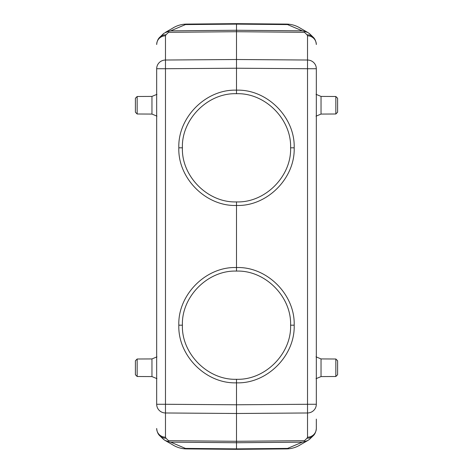 <?xml version="1.0" encoding="UTF-8"?>
<svg xmlns="http://www.w3.org/2000/svg" width="473" height="473" viewBox="0 0 473 473"><rect width="100%" height="100%" fill="white"/><g stroke="black" fill="none" stroke-linecap="round" stroke-linejoin="round"><path stroke-width="0.71" d="M316.319 420.568L316.319 428.485A8.869 8.709 180 0 1 307.527 437.194L307.527 412.976A8.869 8.709 -0 0 0 316.319 404.273L316.319 68.727A8.869 8.709 180 0 0 307.527 60.024L307.527 68.727L236.5 68.218L236.5 90.166C267.192 89.084 295.205 117.523 294.176 147.812C295.211 178.067 267.21 206.547 236.5 205.459L236.5 267.541C267.192 266.459 295.205 294.898 294.176 325.188C295.211 355.442 267.21 383.922 236.5 382.834L236.5 379.287C207.765 380.31 181.413 353.603 182.401 325.188C181.407 296.802 207.753 270.059 236.5 271.088C265.235 270.065 291.587 296.772 290.599 325.188C291.593 353.573 265.247 380.316 236.5 379.287M316.319 419.108L316.319 428.485C315.822 434.043 313.096 435.769 313.126 435.852L309.135 439.648M184.074 24.235A26.606 26.606 0 0 0 172.574 28.238A26.606 26.606 0 0 1 186.599 24.093L184.074 24.235L185.446 24.584L236.5 24.129L236.5 23.65L186.599 24.093L236.5 23.65L236.5 59.509L307.527 60.024L307.527 35.806A8.869 8.709 0 0 1 316.319 44.515C315.822 38.946 313.091 37.225 313.126 37.148L313.126 37.148A8.869 8.544 134.3 0 0 307.012 34.795L304.47 32.318L304.961 31.478L302.306 30.846L287.554 24.584L288.926 24.235L236.5 23.65L286.401 24.093A26.606 26.606 0 0 1 300.426 28.238A26.606 26.606 0 0 0 288.926 24.235M185.446 24.584L170.694 30.846L168.039 31.478L168.53 32.318L165.988 34.795A8.869 8.544 -134.3 0 0 159.874 37.148L163.865 33.352M236.5 59.509L236.5 68.218L165.473 68.727L165.473 60.024L236.5 59.509M165.988 438.205L165.473 437.194A8.869 8.709 180 0 1 156.681 428.485C157.178 434.054 159.909 435.775 159.874 435.852L159.874 435.852A8.869 8.544 -45.7 0 0 165.988 438.205L168.53 440.682L168.039 441.522L170.694 442.154L185.446 448.416L184.074 448.765L236.5 449.35L288.926 448.765L287.554 448.416L302.306 442.154L304.961 441.522L304.47 440.682L307.012 438.205A8.869 8.544 45.7 0 0 313.126 435.852M304.961 441.522L308.106 440.357L310.111 438.784M236.5 271.088L236.5 267.541C205.79 266.453 177.789 294.933 178.824 325.188C177.795 355.477 205.808 383.916 236.5 382.834L236.5 441.285L304.47 440.682M288.926 448.765A26.606 26.606 0 0 0 300.426 444.762A26.606 26.606 0 0 1 286.401 448.907L236.5 449.35L236.5 441.285L168.53 440.682M163.983 439.748L162.878 438.773L164.894 440.357L168.039 441.522M287.554 448.416L236.5 448.871L236.5 449.35L186.599 448.907A26.606 26.606 0 0 1 172.574 444.762A26.606 26.606 0 0 0 184.074 448.765M309.017 33.252L310.122 34.222L308.106 32.643L304.961 31.478M168.039 31.478L163.912 33.305M163.983 33.252L162.889 34.216M159.874 37.148C159.904 37.231 157.178 38.957 156.681 44.515A8.869 8.709 0 0 1 165.473 35.806L165.473 60.024A8.869 8.709 180 0 0 156.681 68.727L156.681 404.273A8.869 8.709 -0 0 0 165.473 412.976L165.473 404.273L236.5 404.782L307.527 404.273L307.527 412.976L236.5 413.491L165.473 412.976L165.473 437.194M236.5 201.912L236.5 205.459C205.808 206.541 177.795 178.102 178.824 147.812C177.789 117.558 205.79 89.078 236.5 90.166L236.5 93.713C265.235 92.69 291.587 119.397 290.599 147.812C291.593 176.198 265.247 202.941 236.5 201.912C207.765 202.935 181.413 176.228 182.401 147.812C181.407 119.427 207.753 92.684 236.5 93.713M137.158 113.993L135.396 112.219L135.396 98.266L137.158 96.492L151.963 96.415L151.963 114.07L137.158 113.993L137.158 96.492M137.158 376.508L135.396 374.734L135.396 360.781L137.158 359.007L151.963 358.93L151.963 376.585L137.158 376.508L137.158 359.007M335.842 376.508L335.842 359.007L337.604 360.781L337.604 374.734L335.842 376.508L321.031 376.585L321.031 358.93L316.023 356.825M335.842 113.993L335.842 96.492L337.604 98.266L337.604 112.219L335.842 113.993L321.031 114.07L321.031 96.415L316.023 94.31M304.47 32.318L236.5 31.715L168.53 32.318M307.527 35.806L307.012 34.795M302.306 30.846L236.5 30.26L170.694 30.846M165.988 34.795L165.473 35.806M316.319 404.273L307.527 404.273L307.527 68.727L316.319 68.727M307.012 438.205L307.527 437.194M170.694 442.154L236.5 442.74L302.306 442.154M236.5 448.871L185.446 448.416M186.599 448.907A26.606 26.606 0 0 1 172.574 444.762M300.426 444.762A26.606 26.606 0 0 1 286.401 448.907M286.401 24.093A26.606 26.606 0 0 1 300.426 28.238M172.574 28.238A26.606 26.606 0 0 1 186.599 24.093M236.5 24.129L287.554 24.584M294.176 325.188L290.599 325.188M178.824 325.188L182.401 325.188M156.681 404.273L165.473 404.273L165.473 68.727L156.681 68.727M178.824 147.812L182.401 147.812M294.176 147.812L290.599 147.812M299.533 445.276L307.415 440.73M165.585 440.73L173.467 445.276M310.111 34.216L313.126 37.148M307.415 32.27L299.533 27.724M173.467 27.724L165.585 32.27M162.889 438.784L159.874 435.852M151.963 96.415L156.941 94.34M156.941 116.145L151.963 114.07M151.963 358.93L156.941 356.855M156.941 378.66L151.963 376.585M316.023 378.69L321.031 376.585M335.842 359.007L321.031 358.93M316.023 116.175L321.031 114.07M335.842 96.492L321.031 96.415"/></g></svg>
